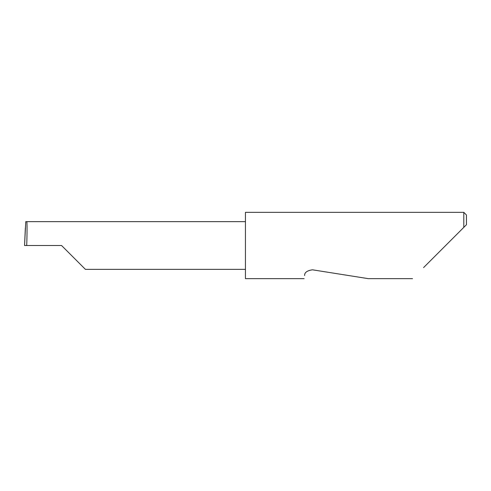 <?xml version="1.0" encoding="UTF-8"?>
<svg xmlns="http://www.w3.org/2000/svg" width="491" height="491" viewBox="0 0 491 491"><rect width="100%" height="100%" fill="white"/><g stroke="black" fill="none" stroke-linecap="round" stroke-linejoin="round"><path stroke-width="0.74" d="M61.553 245.5L85.416 269.363L61.553 245.5L85.416 269.363L61.553 245.5L26.71 245.5C27.158 233.698 27.158 220.576 26.71 221.637L25.771 221.637L24.55 245.5L26.71 245.5M304.616 275.543C303.96 279.661 303.96 279.661 304.616 275.543C304.463 272.499 307.096 270.59 312.503 269.811L368.318 278.655L312.503 269.811M423.567 267.607L463.799 227.376L463.799 212.345L245.439 212.345L245.439 278.655L304.119 278.655M24.55 245.5L25.354 227.99M466.45 224.725L463.799 227.376L466.45 224.725L466.45 215.003L463.799 212.345M245.439 221.637L26.71 221.637M85.416 269.363L245.439 269.363M412.52 278.655L368.318 278.655"/></g></svg>
